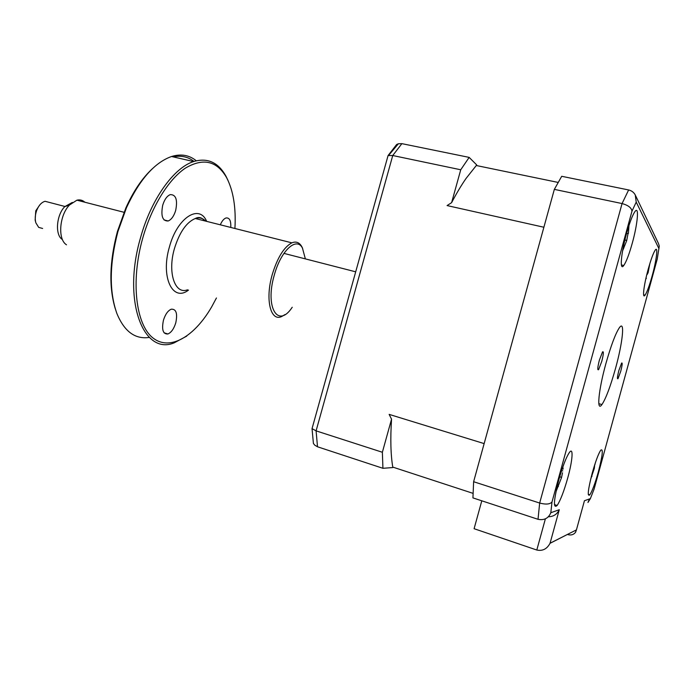 <?xml version="1.0" encoding="UTF-8"?>
<svg xmlns="http://www.w3.org/2000/svg" width="694" height="694" viewBox="0 0 694 694"><rect width="100%" height="100%" fill="white"/><g stroke="black" fill="none" stroke-linecap="round" stroke-linejoin="round"><path stroke-width="1.04" d="M620.722 371.342C622.284 365.2 622.587 362.442 621.633 363.057L618.909 370.388C617.339 376.556 617.035 379.314 617.998 378.672L620.722 371.342M601.759 361.383C603.572 354.174 603.823 351.008 602.539 351.893L599.382 360.134C597.569 367.386 597.308 370.553 598.61 369.624L601.759 361.383M598.358 471.894C602.592 455.455 603.39 448.22 600.744 450.18C598.349 453.867 595.513 461.51 592.225 473.135C587.957 489.799 587.167 497.034 589.848 494.831C592.286 491.014 595.122 483.362 598.358 471.894M652.169 275.848C656.446 260.536 658.302 245.78 655.301 250.005C653.375 252.842 651.007 259.278 648.179 269.315C643.772 285.139 642.106 299.461 645.056 295.158C647.016 292.217 649.384 285.781 652.169 275.848M632.26 243.221C637.586 224.249 639.356 205.511 635.019 211.479C632.529 215.001 629.684 222.427 626.491 233.774C620.948 253.579 619.525 271.597 623.75 265.507C626.274 261.864 629.111 254.429 632.26 243.221M567.701 478.088C572.602 460.573 573.652 446.502 569.392 452.488C566.174 457.268 562.652 466.403 558.817 479.884C553.639 500.521 553.083 509.049 557.143 505.475C560.422 500.495 563.936 491.369 567.701 478.088M615.474 368.583C622.639 342.94 625.138 319.7 619.482 327.568C615.613 333.25 611.093 345.248 605.905 363.561C598.358 390.644 596.458 412.609 601.932 404.559C605.905 398.529 610.425 386.532 615.474 368.583M481.792 500.808L474.097 528.707L536.8 550.03C542.604 551.253 547.019 548.98 550.064 543.229L576.436 529.886L584.443 500.73L590.368 498.622L594.099 489.105L657.218 259.157L659.274 246.11L658.519 243.594L635.643 195.751M658.97 248.678L636.216 202.101L631.965 211.193L552.008 501.953L550.81 512.736L559.277 509.717C557.126 514.297 553.465 516.657 548.303 516.787M550.81 512.736C548.46 518.323 544.191 520.509 538.024 519.303L539.663 503.046L622.067 203.559L628.625 189.956C631.601 190.659 633.813 192.316 635.253 194.936L636.216 202.101M552.008 501.953C550.004 504.312 545.892 504.677 539.663 503.046L473.62 481.723L554.341 189.375L622.067 203.559C628.244 205.268 631.54 207.818 631.965 211.193M589.449 498.943L587.957 502.473L590.368 498.622M583.992 502.361L584.443 500.73M567.388 534.467L567.484 534.493C570.876 535.534 573.574 534.796 575.569 532.281L576.436 529.886M473.62 481.723L472.935 497.893L538.024 519.303M554.341 189.375L561.715 176.293L628.625 189.956M460.738 169.77L469.161 157.391L476.735 164.955L466.03 178.471C461.31 185.289 456.505 193.348 451.612 202.657L460.738 169.77L392.743 155.525L316.091 430.87L312.04 428.632L313.41 443.457L314.738 445.14L317.514 446.789L382.932 468.303L392.847 467.556C390.705 455.047 390.271 438.912 391.546 419.167L382.368 452.262L316.091 430.87L317.514 446.789M469.161 157.391L401.878 143.649L392.743 155.525L388.067 155.569L312.04 428.632M382.368 452.262L382.932 468.303M391.546 419.167L389.134 414.379L484.143 443.605L543.888 227.242L447.066 205.571L451.612 202.657M473.039 493.356L392.769 467.097M558.123 182.427L476.223 165.502M397.228 145.02L396.621 144.517L398.373 143.771L401.878 143.649M396.621 144.517L388.067 155.569M628.972 225.472L628.391 233.453L626.552 233.548M628.061 233.47L626.656 240.766L622.579 250.881M594.932 464.624L595.131 463.687M594.637 465.145L594.333 468.303L590.776 478.964M649.827 263.677L648.083 272.759L647.146 274.512M646.366 278.242L645.75 279.162M562.834 466.984L563.129 469.101M562.53 472.761L561.524 477.611L556.336 490.814M556.406 489.634L557.551 484.976M84.859 202.223L84.625 202.015C82.404 200.106 79.827 199.499 76.913 200.184L69.504 204.99C59.484 215.097 57.567 238.805 66.13 244.548L66.485 244.809M49.968 202.57L45.067 201.295C41.527 202.301 38.725 205.372 36.669 210.499C35.108 214.897 34.83 219 35.836 222.8L38.691 227.389L42.62 228.465M35.602 221.846L35.151 220.041L35.767 210.846L39.541 205.251M62 239.274C54.904 234.468 56.466 214.984 64.742 206.656L72.315 202.448M115.291 308.787C108.785 287.195 109.505 261.412 117.433 231.44L125.84 208.009C133.413 191.162 142.279 178.046 152.437 168.668M196.272 160.774C189.236 155.057 180.995 153.634 171.548 156.506C154.606 162.491 139.581 179.546 126.482 207.671L117.928 231.518C109.435 263.963 109.079 291.28 116.87 313.471C124.33 331.55 135.165 339.531 149.357 337.414M186.677 336.148L174.151 342.862C143.363 355.701 121.962 300.797 140.587 237.539C151.179 199.074 173.873 167.705 193.591 161.555C207.558 157.46 218.358 162.379 226.018 176.302L228.066 180.544M234.919 228.491C236.099 207.68 233.358 190.772 226.678 177.768C216.996 160.852 203.255 157.625 185.445 168.087C168.59 179.321 151.63 206.552 142.721 238.163C130.541 281.183 135.833 324.462 152.801 337.831C169.726 351.485 194.372 336.755 211.661 306.887L216.441 297.978M284.956 314.582L281.877 316.438C270.66 322.216 264.917 299.661 272.256 274.555C277.427 257.621 283.959 247.047 291.862 242.839C295.956 241.182 299.218 242.353 301.638 246.361L302.636 248.383M305.317 258.715L302.437 248.027C296.477 236.376 280.81 250.69 274.277 275.145C264.683 307.694 278.155 328.895 292.235 307.251M230.772 227.441C231.093 220.623 229.48 217.474 225.923 217.994C223.806 218.81 221.933 221.074 220.31 224.804M197.677 217.656L197.079 218.948M175.695 210.395C177.751 199.742 175.92 194.485 170.212 194.641C166.976 196.003 164.478 199.525 162.717 205.216C160.696 215.955 162.517 221.213 168.182 220.978C171.444 219.599 173.951 216.077 175.695 210.395M175.773 322.831C177.699 313.48 176.198 308.925 171.279 309.186C167.922 310.608 165.311 314.321 163.428 320.316C161.529 329.728 163.021 334.282 167.913 333.97C171.288 332.521 173.908 328.809 175.773 322.831M173.162 156.879C181.03 155.256 187.987 156.766 194.016 161.416M559.277 509.717L550.064 543.229M536.8 550.03L545.38 518.843M567.501 534.406L550.021 543.333M624.947 239.734L626.665 240.653M623.125 247.966L623.845 248.105M593.708 467.973L594.333 468.303M591.375 476.31L591.991 476.379M647.268 272.777L648.083 272.759M559.763 476.535L561.524 477.611M557.542 486.294L558.418 486.477M561.533 470.81L562.808 470.862M205.598 221.1C202.761 218.081 199.325 217.213 195.292 218.506C186.469 222.236 179.529 232.238 174.463 248.487C167.323 272.586 174.966 294.881 187.501 289.814M188.49 290.092C172.771 302.454 160.392 277.218 169.405 247.021C177.178 217.612 199.325 203.628 206.673 221.369M598.827 403.682L601.932 404.559M554.445 504.607L557.143 505.475M621.39 264.961L623.75 265.507M643.624 294.811L645.056 295.158M588.26 494.336L589.848 494.831M597.803 369.408L598.61 369.624M617.443 378.516L617.998 378.672M576.194 530.008L575.569 532.281M398.373 143.771L388.588 155.421M626.647 240.766L624.921 239.846M35.767 210.846L36.669 210.499M45.067 201.295L65.115 206.526M76.913 200.184L124.018 212.286M283.933 253.379L355.701 271.822M64.742 206.656L69.504 204.99M204.791 220.9C201.893 217.439 198.727 216.641 195.292 218.506L291.862 242.839M164.096 332.816L167.913 333.97M164.018 219.911L168.182 220.978M302.437 248.027L301.638 246.361M226.678 177.768L226.018 176.302M193.591 161.555L171.548 156.506M125.84 208.009L126.482 207.671"/></g></svg>
